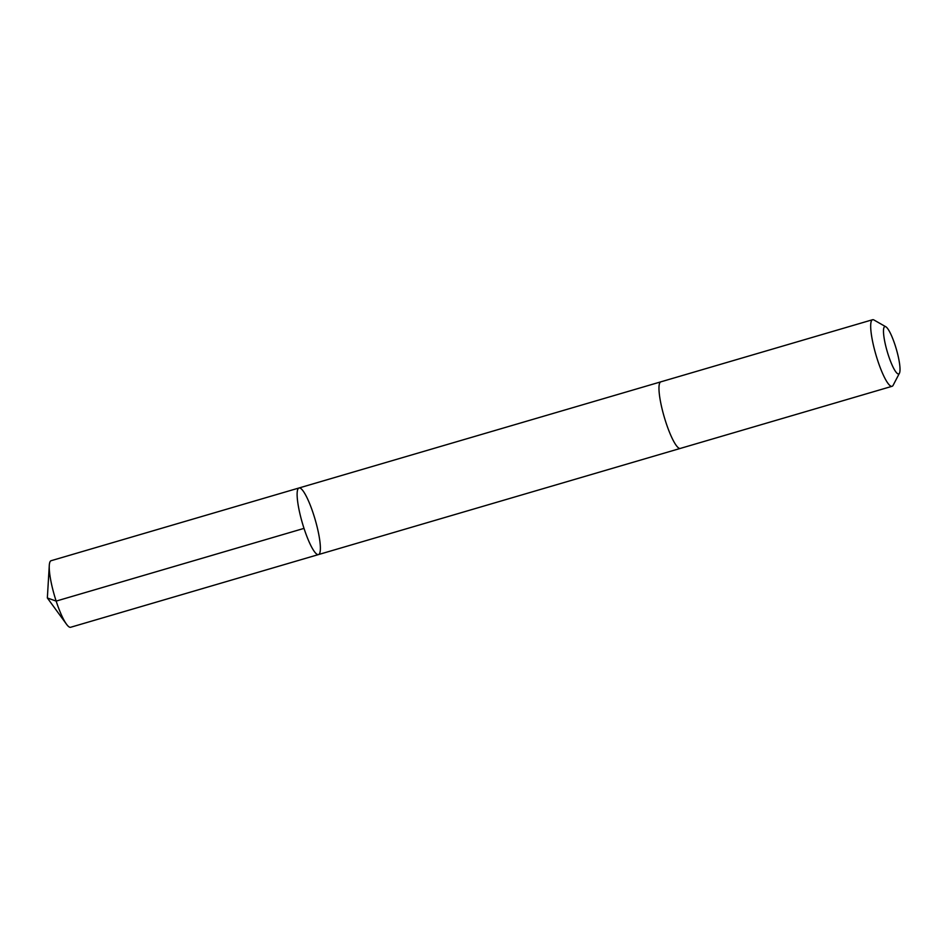 <?xml version="1.0" encoding="UTF-8"?>
<svg xmlns="http://www.w3.org/2000/svg" width="947" height="947" viewBox="0 0 947 947"><rect width="100%" height="100%" fill="white"/><g stroke="black" fill="none" stroke-linecap="round" stroke-linejoin="round"><path stroke-width="1.42" d="M318.725 534.179A34.684 6.617 -106.3 0 1 318.512 554.563A34.684 6.617 -106.3 0 1 302.389 523.135A34.684 6.617 -106.3 0 1 298.98 487.989A34.684 6.617 -106.3 0 1 318.725 534.179M51.114 560.707A34.684 6.617 73.7 0 0 49.28 565.466A34.684 6.617 73.7 0 0 50.901 581.079A34.684 6.617 73.7 0 0 66.527 624.251A34.684 6.617 73.7 0 0 70.646 627.269L318.512 554.563A34.684 6.617 -106.3 0 1 302.389 523.135A34.684 6.617 -106.3 0 1 298.98 487.989L51.114 560.707M885.812 326.762L873.974 320.003A34.684 6.617 73.7 0 0 872.554 319.731L660.828 381.842A34.684 6.617 73.7 0 0 660.615 402.215A34.684 6.617 73.7 0 0 680.36 448.405L892.086 386.293A34.684 6.617 73.7 0 0 893.128 385.299L899.437 373.213A24.669 4.711 73.7 0 0 896.264 348.922A24.669 4.711 73.7 0 0 885.812 326.762A24.669 4.711 73.7 0 0 884.652 341.062A24.669 4.711 73.7 0 0 892.405 365.743A24.669 4.711 73.7 0 0 899.437 373.213M872.554 319.731A34.684 6.617 73.7 0 0 872.329 340.103A34.684 6.617 73.7 0 0 892.086 386.293M304.023 528.379L56.157 601.096L47.35 597.959L66.527 624.251M47.35 597.959L49.28 565.466M660.71 381.878L298.98 487.989M680.23 448.44L318.512 554.563"/></g></svg>

